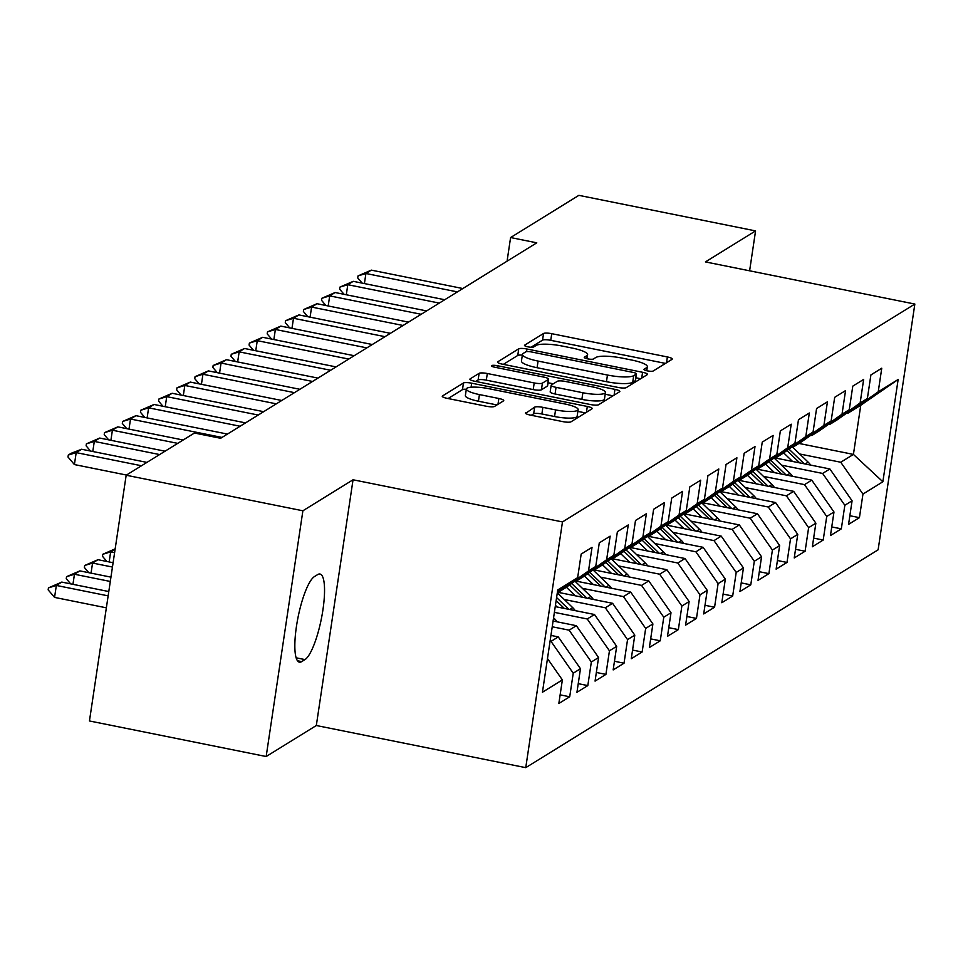 <?xml version="1.0" encoding="UTF-8"?>
<svg xmlns="http://www.w3.org/2000/svg" width="963" height="963" viewBox="0 0 963 963"><rect width="100%" height="100%" fill="white"/><g stroke="black" fill="none" stroke-linecap="round" stroke-linejoin="round"><path stroke-width="1.44" d="M647.401 370.875A4.719 0.975 8.5 0 0 653.143 371.02L672.03 359.343A6.741 1.384 8.5 0 0 672.258 359.043A6.741 1.384 8.5 0 0 667.383 356.948L551.739 333.68A6.741 1.384 8.5 0 0 543.541 333.487L524.654 345.163A4.719 0.975 8.5 0 0 524.486 345.368A4.719 0.975 8.5 0 0 527.905 346.836A4.719 0.975 8.5 0 0 533.646 346.969L536.09 345.464A21.559 4.442 8.5 0 1 562.344 346.078L571.974 348.016A21.559 4.442 8.5 0 1 587.611 354.721A21.559 4.442 8.5 0 1 586.84 355.672L584.397 357.189A4.719 0.975 8.5 0 0 584.24 357.393A4.719 0.975 8.5 0 0 587.659 358.862A4.719 0.975 8.5 0 0 593.401 358.994L595.844 357.478A21.559 4.442 8.5 0 1 622.086 358.104L631.716 360.042A21.559 4.442 8.5 0 1 647.353 366.747A21.559 4.442 8.5 0 1 646.594 367.697L644.151 369.202A4.719 0.975 8.5 0 0 643.982 369.419A4.719 0.975 8.5 0 0 647.401 370.875M525.69 412.694A6.741 1.384 8.5 0 0 525.449 412.995A6.741 1.384 8.5 0 0 530.336 415.089L562.777 421.613A6.741 1.384 8.5 0 0 570.987 421.818L591.956 408.842A6.741 1.384 8.5 0 0 592.197 408.553A6.741 1.384 8.5 0 0 587.31 406.458L471.677 383.19A6.741 1.384 8.5 0 0 463.468 382.997L442.499 395.962A6.741 1.384 8.5 0 0 442.258 396.25A6.741 1.384 8.5 0 0 447.145 398.345L486.327 406.242A6.741 1.384 8.5 0 0 494.537 406.434L503.505 400.885A6.741 1.384 8.5 0 0 503.745 400.584A6.741 1.384 8.5 0 0 498.858 398.489L479.43 394.577A18.02 3.72 8.5 0 1 466.357 388.98A18.02 3.72 8.5 0 1 488.939 388.703L565.064 404.015A18.02 3.72 8.5 0 1 578.137 409.624A18.02 3.72 8.5 0 1 555.555 409.901L542.867 407.349A6.741 1.384 8.5 0 0 534.67 407.144L525.593 413.356M302.888 510.787L266.161 756.521L316.321 725.512L353.048 479.779L302.888 510.787L126.177 475.228L194.442 433.025L220.623 438.285L536.776 242.82L510.595 237.548L507.068 261.19M353.048 479.779L562.476 521.922L914.85 304.055L878.124 549.801L525.75 767.655L562.476 521.922M749.611 270.808L755.57 230.903L705.422 261.912L914.85 304.055M755.57 230.903L578.871 195.345L510.595 237.548M618.053 387.439A6.741 1.384 8.5 0 0 626.263 387.632L647.232 374.667A6.741 1.384 8.5 0 0 647.473 374.378A6.741 1.384 8.5 0 0 642.586 372.284L526.954 349.015A6.741 1.384 8.5 0 0 518.744 348.811L497.775 361.787A6.741 1.384 8.5 0 0 497.534 362.076A6.741 1.384 8.5 0 0 502.421 364.17L618.053 387.439M619.594 391.76L598.625 404.725A6.741 1.384 8.5 0 1 590.415 404.532L474.783 381.264A6.741 1.384 8.5 0 1 469.896 379.169A6.741 1.384 8.5 0 1 470.137 378.868L479.117 373.319A6.741 1.384 8.5 0 1 487.314 373.512L534.212 382.949A6.741 1.384 8.5 0 0 542.41 383.142L548.368 379.47A6.741 1.384 8.5 0 0 548.609 379.169A6.741 1.384 8.5 0 0 543.722 377.075L494.898 367.252A4.719 0.975 8.5 0 1 491.479 365.784A4.719 0.975 8.5 0 1 497.39 365.711L614.948 389.365A6.741 1.384 8.5 0 1 619.835 391.459A6.741 1.384 8.5 0 1 619.594 391.76M798.989 443.449L853.423 454.404L860.766 405.254L898.154 379.482L878.232 391.797L881.759 368.215L870.901 374.932L867.374 398.513L860.128 402.991L863.655 379.41L852.785 386.127L849.27 409.708L842.023 414.186L845.55 390.605L834.68 397.322L831.153 420.903L823.919 425.381L827.434 401.8L816.576 408.517L813.049 432.098L805.802 436.576L809.329 412.995L798.471 419.712L794.944 443.293L787.698 447.771L791.225 424.189L780.355 430.906L776.84 454.488L769.593 458.966L773.12 435.396L762.251 442.113L758.724 465.683L751.489 470.161L755.004 446.591L744.146 453.308L740.619 476.878L733.373 481.356L736.9 457.786L726.042 464.503L722.515 488.072L715.268 492.55L718.795 468.981L707.925 475.698L704.41 499.267L697.164 503.745L700.691 480.176L689.821 486.893L686.294 510.462L679.059 514.94L682.574 491.371L671.717 498.088L668.19 521.657L660.943 526.135L664.47 502.566L653.612 509.283L650.085 532.852L642.839 537.33L646.366 513.761L635.496 520.477L631.981 544.047L624.734 548.525L628.261 524.955L617.391 531.672L613.864 555.242L606.63 559.732L610.145 536.15L599.287 542.867L595.76 566.449L588.513 570.927L592.04 547.345L581.183 554.062L577.656 577.644L557.445 591.92M898.154 379.482L882.866 481.765L862.956 494.079L840.747 462.24L799.675 453.982M849.86 515.723L859.429 517.649L862.956 494.079M859.429 517.649L848.559 524.366L852.086 500.796L844.84 505.274L822.631 473.435L781.559 465.177M831.743 526.917L841.325 528.843L844.84 505.274M841.325 528.843L830.455 535.56L833.982 511.991L826.736 516.469L804.526 484.63L763.454 476.372M813.639 538.112L823.209 540.038L826.736 516.469M823.209 540.038L812.351 546.767L815.866 523.186L808.631 527.664L786.422 495.825L745.35 487.567M795.534 549.319L805.104 551.245L808.631 527.664M805.104 551.245L794.234 557.962L797.761 534.381L790.527 538.859L768.318 507.02L727.246 498.762M777.43 560.514L787 562.44L790.527 538.859M787 562.44L776.13 569.157L779.657 545.576L772.41 550.054L750.201 518.214L709.129 509.957M759.313 571.709L768.895 573.635L772.41 550.054M768.895 573.635L758.025 580.352L761.552 556.77L754.306 561.248L732.097 529.409L691.025 521.152M741.209 582.904L750.779 584.83L754.306 561.248M750.779 584.83L739.921 591.547L743.436 567.965L736.201 572.443L713.992 540.604L672.92 532.346M723.105 594.099L732.674 596.025L736.201 572.443M732.674 596.025L721.805 602.742L725.332 579.16L718.097 583.638L695.888 551.799L654.816 543.541M705 605.294L714.57 607.22L718.097 583.638M714.57 607.22L703.7 613.937L707.227 590.355L699.981 594.833L677.771 562.994L636.699 554.736M686.884 616.489L696.466 618.415L699.981 594.833M696.466 618.415L685.596 625.131L689.123 601.55L681.876 606.028L659.667 574.201L618.595 565.931M668.779 627.683L678.349 629.609L681.876 606.028M678.349 629.609L667.491 636.326L671.006 612.745L663.772 617.223L641.563 585.396L600.491 577.126M650.675 638.878L660.245 640.804L663.772 617.223M660.245 640.804L649.375 647.521L652.902 623.94L645.667 628.418L623.458 596.591L582.386 588.321M632.571 650.073L642.14 651.999L645.667 628.418M642.14 651.999L631.271 658.716L634.798 635.135L627.551 639.613L605.342 607.785L564.27 599.516M614.454 661.268L624.036 663.194L627.551 639.613M624.036 663.194L613.166 669.911L616.693 646.329L609.447 650.807L587.237 618.98L554.387 612.36M596.35 672.463L605.92 674.389L609.447 650.807M605.92 674.389L595.062 681.106L598.577 657.524L591.342 662.002L569.133 630.175L552.232 626.769M578.245 683.658L587.815 685.584L591.342 662.002M587.815 685.584L576.945 692.301L580.472 668.719L573.238 673.197L551.029 641.37L550.078 641.177M560.141 694.853L569.711 696.779L573.238 673.197M569.711 696.779L558.841 703.496L562.368 679.914L542.446 692.228L557.733 589.958L577.656 577.644M557.421 592.028L558.371 592.221L565.606 587.743L595.76 566.449M588.513 570.927L558.371 592.221M562.368 679.914L547.478 658.572M575.417 580.809L576.476 581.026L583.722 576.548L613.864 555.242M606.63 559.732L576.476 581.026M551.029 641.37L558.263 636.892L550.944 635.411M580.472 668.719L558.263 636.892M593.533 569.615L594.58 569.831L601.827 565.353L631.981 544.047M624.734 548.525L594.58 569.831M569.133 630.175L576.368 625.697L553.099 621.015M598.577 657.524L576.368 625.697M611.637 558.42L612.685 558.636L619.931 554.158L650.085 532.852M642.839 537.33L612.685 558.636M587.237 618.98L594.484 614.502L555.242 606.606M616.693 646.329L594.484 614.502M629.742 547.225L630.801 547.441L638.036 542.963L668.19 521.657M660.943 526.135L630.801 547.441M605.342 607.785L612.588 603.307L557.396 592.197M634.798 635.135L612.588 603.307M647.846 536.03L648.906 536.247L656.152 531.769L686.294 510.462M679.059 514.94L648.906 536.247M623.458 596.591L630.693 592.113L575.236 580.942M652.902 623.94L630.693 592.113M665.963 524.835L667.01 525.052L674.256 520.574L704.41 499.267M697.164 503.745L667.01 525.052M641.563 585.396L648.797 580.918L593.34 569.747M671.006 612.745L648.797 580.918M684.067 513.64L685.114 513.857L692.361 509.379L722.515 488.072M715.268 492.55L685.114 513.857M659.667 574.201L666.914 569.723L611.445 558.552M689.123 601.55L666.914 569.723M702.171 502.445L703.231 502.662L710.465 498.184L740.619 476.878M733.373 481.356L703.231 502.662M677.771 562.994L685.018 558.516L629.549 547.357M707.227 590.355L685.018 558.516M720.276 491.25L721.335 491.467L728.582 486.989L758.724 465.683M751.489 470.161L721.335 491.467M695.888 551.799L703.122 547.321L647.666 536.162M725.332 579.16L703.122 547.321M738.392 480.056L739.44 480.272L746.686 475.782L776.84 454.488M769.593 458.966L739.44 480.272M713.992 540.604L721.227 536.126L665.77 524.967M743.436 567.965L721.227 536.126M756.497 468.861L757.544 469.065L764.791 464.587L794.944 443.293M787.698 447.771L757.544 469.065M732.097 529.409L739.343 524.931L683.874 513.773M761.552 556.77L739.343 524.931M774.601 457.666L775.66 457.87L782.895 453.392L813.049 432.098M805.802 436.576L775.66 457.87M750.201 518.214L757.448 513.736L701.979 502.578M779.657 545.576L757.448 513.736M792.705 446.471L793.765 446.676L801.011 442.198L831.153 420.903M823.919 425.381L793.765 446.676M768.318 507.02L775.552 502.542L720.095 491.383M797.761 534.381L775.552 502.542M810.822 435.276L811.869 435.481L819.116 431.003L849.27 409.708M842.023 414.186L811.869 435.481M786.422 495.825L793.668 491.347L738.2 480.188M815.866 523.186L793.668 491.347M828.926 424.081L829.974 424.286L837.22 419.808L867.374 398.513M860.128 402.991L829.974 424.286M804.526 484.63L811.773 480.152L756.304 468.993M833.982 511.991L811.773 480.152M847.031 412.886L848.09 413.091L860.766 405.254M878.232 391.797L848.09 413.091M822.631 473.435L829.877 468.957L774.408 457.798M852.086 500.796L829.877 468.957M126.177 475.228L89.451 720.962L266.161 756.521M316.321 725.512L525.75 767.655M840.747 462.24L853.423 454.404L882.866 481.765M314.42 576.596A43.925 10.184 101.4 0 0 297.218 621.689A43.925 10.184 101.4 0 0 299.397 662.159A43.925 10.184 101.4 0 0 301.708 661.605L304.97 659.595A43.925 10.184 101.4 0 0 322.172 614.49A43.925 10.184 101.4 0 0 319.993 574.032A43.925 10.184 101.4 0 0 317.682 574.574L314.42 576.596M665.457 363.4L550.752 340.324A6.741 1.384 8.5 0 0 542.554 340.132L531.046 347.234M522.331 355.142A6.741 1.384 8.5 0 0 517.757 355.455L503.348 364.363M640.66 378.736L635.869 377.773M636.278 374.065A4.719 0.975 8.5 0 0 636.447 373.861A4.719 0.975 8.5 0 0 633.028 372.392L531.528 351.964A4.719 0.975 8.5 0 0 525.786 351.832L523.21 353.433A21.559 4.442 8.5 0 0 522.452 354.384A21.559 4.442 8.5 0 0 538.076 361.077L607.46 375.04A21.559 4.442 8.5 0 0 633.702 375.666L636.278 374.065L635.291 380.71A4.719 0.975 8.5 0 0 635.46 380.505A4.719 0.975 8.5 0 0 635.351 380.253M522.452 354.384L521.452 361.017A21.559 4.442 8.5 0 0 537.089 367.722L538.076 361.077M635.291 380.71L632.715 382.299A21.559 4.442 8.5 0 1 606.461 381.685L537.089 367.722M475.71 381.444L478.117 379.964L479.117 373.319M547.466 385.453A6.741 1.384 8.5 0 1 547.61 385.814A6.741 1.384 8.5 0 1 547.369 386.103L541.423 389.786A6.741 1.384 8.5 0 1 533.213 389.594L486.315 380.156A6.741 1.384 8.5 0 0 478.117 379.964M548.067 382.744L553.28 383.804M605.185 394.24L613.022 395.817M582.868 392.748A18.02 3.72 8.5 0 0 605.45 392.471A18.02 3.72 8.5 0 0 592.377 386.861L565.558 381.468A6.741 1.384 8.5 0 0 557.36 381.276L551.402 384.959A6.741 1.384 8.5 0 0 551.161 385.248A6.741 1.384 8.5 0 0 556.048 387.343L582.868 392.748L581.881 399.38A18.02 3.72 8.5 0 0 604.451 399.115L605.45 392.471M550.415 391.592A6.741 1.384 8.5 0 0 550.174 391.893A6.741 1.384 8.5 0 0 555.061 393.987L556.048 387.343M581.881 399.38L555.061 393.987M578.137 409.624L577.138 416.257A18.02 3.72 8.5 0 1 554.568 416.534L541.88 413.982A6.741 1.384 8.5 0 0 533.671 413.789L531.275 415.282M466.357 388.98L465.37 395.612A18.02 3.72 8.5 0 0 478.442 401.222L479.43 394.577M496.944 404.942L478.442 401.222M466.321 389.257A6.741 1.384 8.5 0 0 462.481 389.63L448.072 398.538M585.384 412.91L577.872 411.394M810.641 465.093A18.189 17.286 -121.7 0 0 808.138 462.132L792.224 446.808M792.561 461.446L783.653 452.863M777.057 458.328L776.226 457.521M804.225 463.793L788.962 449.107M786.915 450.564L799.711 462.89M362.148 283.122L357.718 277.91L358.019 275.912L371.345 270.134L462.83 288.539M457.401 291.897L365.916 273.492L364.411 283.567M371.345 270.134L365.916 273.492L358.019 275.912M792.537 476.288A18.189 17.286 -121.7 0 0 790.033 473.327L774.12 458.003M774.457 472.64L765.549 464.058M758.952 469.523L758.11 468.716M786.109 474.988L770.857 460.302M768.799 461.759L781.607 474.085M774.433 487.483A18.189 17.286 -121.7 0 0 771.929 484.521L756.015 469.198M756.352 483.847L747.432 475.253M740.836 480.718L740.005 479.923M768.005 486.183L752.753 471.497M750.695 472.953L763.49 485.28M344.044 294.317L339.614 289.105L339.915 287.106L353.24 281.328L444.725 299.734M439.297 303.092L347.799 284.687L346.295 294.762M353.24 281.328L347.799 284.687L339.915 287.106M325.939 305.512L321.51 300.3L321.798 298.301L335.136 292.523L426.621 310.929M421.18 314.287L329.695 295.882L328.19 305.957M335.136 292.523L329.695 295.882L321.798 298.301M756.316 498.678A18.189 17.286 -121.7 0 0 753.824 495.716L737.899 480.393M738.248 495.042L729.328 486.447M722.731 491.912L721.901 491.118M749.9 497.377L734.649 482.692M732.59 484.148L745.386 496.475M738.212 509.872A18.189 17.286 -121.7 0 0 735.708 506.911L719.794 491.587M720.131 506.237L711.224 497.654M704.627 503.107L703.797 502.313M731.796 508.572L716.532 493.887M714.486 495.343L727.282 507.67M307.823 316.707L303.393 311.494L303.694 309.496L317.02 303.718L408.505 322.124M403.076 325.482L311.591 307.077L310.086 317.152M317.02 303.718L311.591 307.077L303.694 309.496M289.719 327.901L285.289 322.689L285.59 320.703L298.915 314.913L390.4 333.318M384.971 336.677L293.486 318.272L291.982 328.347M298.915 314.913L293.486 318.272L285.59 320.703M720.107 521.067A18.189 17.286 -121.7 0 0 717.604 518.106L701.69 502.782M702.027 517.432L693.119 508.849M686.523 514.302L685.68 513.508M713.679 519.767L698.428 505.094M696.369 506.538L709.177 518.864M271.614 339.096L267.184 333.884L267.485 331.898L280.811 326.108L372.296 344.513M366.867 347.872L275.37 329.466L273.865 339.542M280.811 326.108L275.37 329.466L267.485 331.898M702.003 532.262A18.189 17.286 -121.7 0 0 699.499 529.301L683.586 513.977M683.923 528.627L675.003 520.044M668.406 525.497L667.576 524.703M695.575 530.962L680.323 516.288M678.265 517.733L691.061 530.059M253.51 350.291L249.08 345.079L249.369 343.093L262.706 337.303L354.191 355.708M348.75 359.067L257.265 340.661L255.761 350.737M262.706 337.303L257.265 340.661L249.369 343.093M683.886 543.457A18.189 17.286 -121.7 0 0 681.395 540.496L665.469 525.172M665.818 539.822L656.898 531.239M650.302 536.692L649.471 535.897M677.471 542.169L662.219 527.483M660.161 528.928L672.956 541.254M235.393 361.486L230.964 356.274L231.264 354.288L244.59 348.498L336.075 366.903M330.646 370.261L239.161 351.856L237.656 361.944M244.59 348.498L239.161 351.856L231.264 354.288M665.782 554.652A18.189 17.286 -121.7 0 0 663.278 551.691L647.365 536.367M647.702 551.017L638.794 542.434M632.197 547.887L631.367 547.092M659.366 553.364L644.103 538.678M642.056 540.123L654.852 552.449M217.289 372.681L212.859 367.469L213.16 365.483L226.486 359.693L317.971 378.098M312.542 381.456L221.057 363.051L219.552 373.138M226.486 359.693L221.057 363.051L213.16 365.483M647.678 565.847A18.189 17.286 -121.7 0 0 645.174 562.886L629.26 547.562M629.597 562.211L620.69 553.629M614.093 559.082L613.25 558.287M641.25 564.559L625.998 549.873M623.94 551.317L636.748 563.644M199.185 383.876L194.755 378.664L195.056 376.677L208.381 370.887L299.866 389.293M294.437 392.651L202.94 374.246L201.436 384.333M208.381 370.887L202.94 374.246L195.056 376.677M629.573 577.042A18.189 17.286 -121.7 0 0 627.069 574.08L611.156 558.757M611.493 573.406L602.573 564.824M595.977 570.289L595.146 569.482M623.145 575.754L607.894 561.068M605.835 562.512L618.631 574.839M181.08 395.071L176.65 389.859L176.939 387.872L190.277 382.082L281.762 400.488M276.321 403.846L184.836 385.441L183.331 395.528M190.277 382.082L184.836 385.441L176.939 387.872M611.457 588.237A18.189 17.286 -121.7 0 0 608.965 585.275L593.039 569.952M593.389 584.601L584.469 576.018M577.872 581.483L577.042 580.677M605.041 586.949L589.789 572.263M587.731 573.719L600.527 586.034M162.964 406.266L158.534 401.053L158.835 399.067L172.16 393.277L263.645 411.683M258.216 415.041L166.731 396.636L165.227 406.723M172.16 393.277L166.731 396.636L158.835 399.067M593.352 599.431A18.189 17.286 -121.7 0 0 590.849 596.47L574.935 581.158M575.272 595.796L566.364 587.213M559.768 592.678L558.937 591.872M586.936 598.143L571.673 583.458M569.627 584.914L582.422 597.229M144.859 417.461L140.429 412.248L140.73 410.262L154.056 404.472L245.541 422.877M240.112 426.236L148.627 407.831L147.122 417.918M154.056 404.472L148.627 407.831L140.73 410.262M575.248 610.626A18.189 17.286 -121.7 0 0 572.744 607.665L557.312 592.811M557.168 606.991L555.434 605.318M568.82 609.338L556.602 597.566M556.145 600.563L564.318 608.423M115.139 549.091L110.661 551.859L114.609 552.654M106.905 561.489L102.475 556.277L102.764 554.291L110.661 551.859L109.156 561.947M102.764 554.291L115.175 548.85M126.755 428.655L122.325 423.443L122.626 421.457L135.952 415.667L227.437 434.072M222.008 437.431L130.511 419.025L129.006 429.113M135.952 415.667L130.511 419.025L122.626 421.457M557.144 621.821A18.189 17.286 -121.7 0 0 554.64 618.86L553.569 617.837M113.104 562.729L97.985 559.696L92.556 563.054L112.454 567.051M88.789 572.684L84.371 567.472L84.66 565.486L92.556 563.054L91.052 573.141M84.66 565.486L97.985 559.696M108.65 439.85L104.221 434.638L104.51 432.652L117.847 426.862L183.151 440.007M177.722 443.365L112.406 430.22L110.901 440.308M117.847 426.862L112.406 430.22L104.51 432.652M110.95 577.138L79.881 570.89L74.452 574.249L110.3 581.459M70.684 583.879L66.254 578.667L66.555 576.681L74.452 574.249L72.947 584.336M66.555 576.681L79.881 570.89M90.534 451.045L86.104 445.833L86.405 443.847L99.731 438.057L165.046 451.202M159.605 454.56L94.302 441.415L92.797 451.503M99.731 438.057L94.302 441.415L86.405 443.847M108.795 591.547L61.776 582.085L56.348 585.444L108.145 595.868M54.554 597.397L48.15 589.862L48.451 587.875L56.348 585.444L54.554 597.397L106.363 607.822M48.451 587.875L61.776 582.085M141.501 465.755L76.197 452.61L74.404 464.563L68 457.028L68.301 455.042L71.021 453.356L81.626 449.252L146.93 462.396M126.478 475.048L74.404 464.563M81.626 449.252L76.197 452.61L68.301 455.042M646.161 370.586L646.594 367.697M586.419 358.561L586.84 355.672M542.554 340.132L543.541 333.487M550.752 340.324L551.739 333.68M666.516 362.75L667.383 356.948M497.678 362.437L497.775 361.787M517.757 355.455L518.744 348.811M526.556 351.615L526.954 349.015M641.719 378.074L642.586 372.284M606.461 381.685L607.46 375.04M632.715 382.299L633.702 375.666M470.04 379.518L470.137 378.868M486.315 380.156L487.314 373.512M533.213 389.594L534.212 382.949M541.423 389.786L542.41 383.142M547.369 386.103L548.368 379.47M497.089 367.685L497.39 365.711M614.081 395.167L614.948 389.365M533.671 413.789L534.67 407.144M541.88 413.982L542.867 407.349M554.568 416.534L555.555 409.901M497.991 404.291L498.858 398.489M442.402 396.612L442.499 395.962M462.481 389.63L463.468 382.997M471.076 387.222L471.677 383.19M586.443 412.26L587.31 406.458M297.483 660.75L301.708 661.605M296.147 657.813L304.97 659.595M805.152 463.985L808.138 462.132M787.036 475.18L790.033 473.327M768.931 486.375L771.929 484.521M750.827 497.57L753.824 495.716M732.723 508.765L735.708 506.911M714.606 519.96L717.604 518.106M696.502 531.155L699.499 529.301M678.397 542.35L681.395 540.496M660.281 553.544L663.278 551.691M642.177 564.739L645.174 562.886M624.072 575.934L627.069 574.08M605.968 587.129L608.965 585.275M587.851 598.324L590.849 596.47M569.747 609.519L572.744 607.665M553.292 619.703L554.64 618.86M646.751 370.743L647.353 366.747M587.009 358.718L587.611 354.721M635.46 380.505L636.447 373.861M547.61 385.814L548.609 379.169M550.174 391.893L551.161 385.248"/></g></svg>
